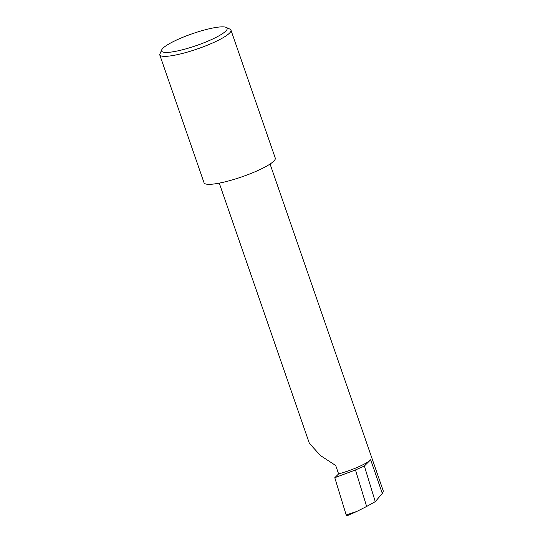 <?xml version="1.0" encoding="UTF-8"?>
<svg xmlns="http://www.w3.org/2000/svg" width="543" height="543" viewBox="0 0 543 543"><rect width="100%" height="100%" fill="white"/><g stroke="black" fill="none" stroke-linecap="round" stroke-linejoin="round"><path stroke-width="0.81" d="M338.608 473.903A27.13 4.894 -19.1 0 0 370.652 459.765L364.367 466.023L355.468 469.953L334.787 477.704L338.608 473.903L335.696 465.494L320.54 455.625L309.361 443.312L219.263 183.127M203.924 30.13A34.677 6.258 -19.1 0 0 161.787 49.712A34.677 6.258 -19.1 0 0 184.817 49.155A34.677 6.258 -19.1 0 0 217.017 36.87A34.677 6.258 -19.1 0 0 226.207 27.401A34.677 6.258 -19.1 0 0 203.924 30.13M226.207 27.401L229.94 29.139A37.691 6.801 160.9 0 1 230.958 30.109A37.691 6.801 160.9 0 1 184.953 52.786A37.691 6.801 160.9 0 1 159.723 54.775A37.691 6.801 160.9 0 1 159.676 54.578L161.787 49.712M230.958 30.109L275.274 158.094A37.691 6.801 160.9 0 1 229.268 180.765A37.691 6.801 160.9 0 1 204.039 182.76L159.723 54.775M364.367 466.023L375.261 501.651L366.634 506.47L355.468 469.953M366.634 506.47L356.846 511.431L346.162 514.94L346.868 515.85L356.486 511.594M270.068 164.034L383.324 491.103L382.32 493.458L375.261 501.651M334.787 477.704L346.162 514.94M355.679 511.927L346.929 515.796M370.652 459.765L382.32 493.458"/></g></svg>
